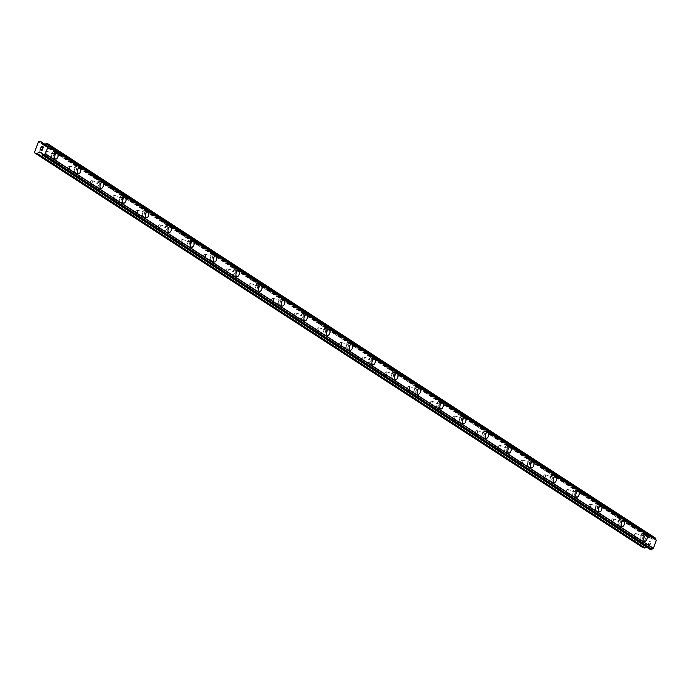 <?xml version="1.0" encoding="UTF-8"?>
<svg xmlns="http://www.w3.org/2000/svg" width="691" height="691" viewBox="0 0 691 691"><rect width="100%" height="100%" fill="white"/><g stroke="black" fill="none" stroke-linecap="round" stroke-linejoin="round"><path stroke-width="0.52" stroke-dasharray="3.46 2.59" d="M635.694 533.607A1.9 0.976 105.3 0 0 635.547 533.547A1.9 0.976 105.3 0 0 634.148 534.981A1.9 0.976 105.3 0 0 634.398 537.157A1.9 0.976 105.3 0 0 634.545 537.218A1.9 0.976 105.3 0 0 635.945 535.793A1.9 0.976 105.3 0 0 635.694 533.607M642.492 535.473A1.9 0.976 105.3 0 0 642.345 535.404A1.9 0.976 105.3 0 0 640.946 536.838A1.9 0.976 105.3 0 0 641.196 539.015A1.9 0.976 105.3 0 0 641.343 539.075A1.9 0.976 105.3 0 0 642.742 537.65A1.9 0.976 105.3 0 0 642.492 535.473M644.712 541.312L644.712 541.312A3.17 1.632 -74.7 0 1 644.47 541.208A3.17 1.632 -74.7 0 1 644.047 537.581A3.17 1.632 -74.7 0 1 646.387 535.188A3.17 1.632 -74.7 0 1 646.387 535.197L646.396 535.197M613.038 518.906A1.9 0.976 105.3 0 0 612.891 518.846A1.9 0.976 105.3 0 0 611.492 520.271A1.9 0.976 105.3 0 0 611.742 522.448A1.9 0.976 105.3 0 0 611.889 522.517A1.9 0.976 105.3 0 0 613.288 521.083A1.9 0.976 105.3 0 0 613.038 518.906M619.836 520.764A1.9 0.976 105.3 0 0 619.689 520.703A1.9 0.976 105.3 0 0 618.29 522.128A1.9 0.976 105.3 0 0 618.54 524.305A1.9 0.976 105.3 0 0 618.687 524.374A1.9 0.976 105.3 0 0 620.086 522.94A1.9 0.976 105.3 0 0 619.836 520.764M622.055 526.611L622.055 526.611A3.17 1.632 -74.7 0 1 621.814 526.499A3.17 1.632 -74.7 0 1 621.39 522.871A3.17 1.632 -74.7 0 1 623.731 520.487L623.731 520.496M590.382 504.205A1.9 0.976 105.3 0 0 590.235 504.145A1.9 0.976 105.3 0 0 588.836 505.57A1.9 0.976 105.3 0 0 589.086 507.747A1.9 0.976 105.3 0 0 589.233 507.816A1.9 0.976 105.3 0 0 590.632 506.382A1.9 0.976 105.3 0 0 590.382 504.205M597.179 506.062A1.9 0.976 105.3 0 0 597.033 506.002A1.9 0.976 105.3 0 0 595.625 507.427A1.9 0.976 105.3 0 0 595.875 509.604A1.9 0.976 105.3 0 0 596.022 509.673A1.9 0.976 105.3 0 0 597.43 508.239A1.9 0.976 105.3 0 0 597.179 506.062M599.399 511.91L599.399 511.91A3.17 1.632 -74.7 0 1 599.149 511.798A3.17 1.632 -74.7 0 1 598.734 508.17A3.17 1.632 -74.7 0 1 601.066 505.786A3.17 1.632 -74.7 0 1 601.075 505.786L601.075 505.786M567.726 489.504A1.9 0.976 105.3 0 0 567.579 489.435A1.9 0.976 105.3 0 0 566.179 490.869A1.9 0.976 105.3 0 0 566.43 493.046A1.9 0.976 105.3 0 0 566.577 493.115A1.9 0.976 105.3 0 0 567.976 491.681A1.9 0.976 105.3 0 0 567.726 489.504M574.515 491.361A1.9 0.976 105.3 0 0 574.368 491.292A1.9 0.976 105.3 0 0 572.969 492.726A1.9 0.976 105.3 0 0 573.219 494.903A1.9 0.976 105.3 0 0 573.366 494.972A1.9 0.976 105.3 0 0 574.765 493.538A1.9 0.976 105.3 0 0 574.515 491.361M576.735 497.209L576.743 497.209A3.17 1.632 -74.7 0 1 576.735 497.209A3.17 1.632 -74.7 0 1 576.493 497.097A3.17 1.632 -74.7 0 1 576.078 493.469A3.17 1.632 -74.7 0 1 578.41 491.085A3.17 1.632 -74.7 0 1 578.419 491.085L578.419 491.085M545.069 474.803A1.9 0.976 105.3 0 0 544.923 474.734A1.9 0.976 105.3 0 0 543.515 476.168A1.9 0.976 105.3 0 0 543.774 478.345A1.9 0.976 105.3 0 0 543.912 478.414A1.9 0.976 105.3 0 0 545.32 476.98A1.9 0.976 105.3 0 0 545.069 474.803M551.859 476.66A1.9 0.976 105.3 0 0 551.712 476.591A1.9 0.976 105.3 0 0 550.312 478.025A1.9 0.976 105.3 0 0 550.563 480.202A1.9 0.976 105.3 0 0 550.71 480.271A1.9 0.976 105.3 0 0 552.109 478.837A1.9 0.976 105.3 0 0 551.859 476.66M554.078 482.508L554.087 482.508A3.17 1.632 -74.7 0 1 554.078 482.508A3.17 1.632 -74.7 0 1 553.837 482.396A3.17 1.632 -74.7 0 1 553.422 478.768A3.17 1.632 -74.7 0 1 555.754 476.384L555.763 476.384M522.405 460.102A1.9 0.976 105.3 0 0 522.266 460.033A1.9 0.976 105.3 0 0 520.859 461.467A1.9 0.976 105.3 0 0 521.109 463.644A1.9 0.976 105.3 0 0 521.256 463.704A1.9 0.976 105.3 0 0 522.664 462.279A1.9 0.976 105.3 0 0 522.405 460.102M529.202 461.959A1.9 0.976 105.3 0 0 529.056 461.89A1.9 0.976 105.3 0 0 527.656 463.324A1.9 0.976 105.3 0 0 527.907 465.501A1.9 0.976 105.3 0 0 528.054 465.561A1.9 0.976 105.3 0 0 529.453 464.136A1.9 0.976 105.3 0 0 529.202 461.959M531.422 467.807L531.422 467.807A3.17 1.632 -74.7 0 1 531.18 467.695A3.17 1.632 -74.7 0 1 530.757 464.067A3.17 1.632 -74.7 0 1 533.098 461.683L533.107 461.683M499.748 445.401A1.9 0.976 105.3 0 0 499.602 445.332A1.9 0.976 105.3 0 0 498.202 446.766A1.9 0.976 105.3 0 0 498.453 448.943A1.9 0.976 105.3 0 0 498.6 449.003A1.9 0.976 105.3 0 0 499.999 447.578A1.9 0.976 105.3 0 0 499.748 445.401M506.546 447.258A1.9 0.976 105.3 0 0 506.399 447.189A1.9 0.976 105.3 0 0 505 448.623A1.9 0.976 105.3 0 0 505.251 450.8A1.9 0.976 105.3 0 0 505.397 450.86A1.9 0.976 105.3 0 0 506.797 449.435A1.9 0.976 105.3 0 0 506.546 447.258M508.775 453.106L508.766 453.097A3.17 1.632 -74.7 0 1 508.524 452.994A3.17 1.632 -74.7 0 1 508.101 449.366A3.17 1.632 -74.7 0 1 510.442 446.982L510.45 446.982M477.092 430.692A1.9 0.976 105.3 0 0 476.945 430.631A1.9 0.976 105.3 0 0 475.546 432.056A1.9 0.976 105.3 0 0 475.797 434.233A1.9 0.976 105.3 0 0 475.944 434.302A1.9 0.976 105.3 0 0 477.343 432.868A1.9 0.976 105.3 0 0 477.092 430.692M483.89 432.549A1.9 0.976 105.3 0 0 483.743 432.488A1.9 0.976 105.3 0 0 482.344 433.913A1.9 0.976 105.3 0 0 482.594 436.099A1.9 0.976 105.3 0 0 482.733 436.159A1.9 0.976 105.3 0 0 484.141 434.725A1.9 0.976 105.3 0 0 483.89 432.549M486.11 438.396L486.11 438.396A3.17 1.632 -74.7 0 1 485.868 438.284A3.17 1.632 -74.7 0 1 485.445 434.656A3.17 1.632 -74.7 0 1 487.786 432.272A3.17 1.632 -74.7 0 1 487.786 432.281L487.786 432.281M454.436 415.991A1.9 0.976 105.3 0 0 454.289 415.93A1.9 0.976 105.3 0 0 452.89 417.355A1.9 0.976 105.3 0 0 453.141 419.532A1.9 0.976 105.3 0 0 453.287 419.601A1.9 0.976 105.3 0 0 454.687 418.167A1.9 0.976 105.3 0 0 454.436 415.991M461.225 417.848A1.9 0.976 105.3 0 0 461.087 417.787A1.9 0.976 105.3 0 0 459.679 419.212A1.9 0.976 105.3 0 0 459.93 421.389A1.9 0.976 105.3 0 0 460.076 421.458A1.9 0.976 105.3 0 0 461.484 420.024A1.9 0.976 105.3 0 0 461.225 417.848M463.454 423.695L463.454 423.695A3.17 1.632 -74.7 0 1 463.203 423.583A3.17 1.632 -74.7 0 1 462.789 419.955A3.17 1.632 -74.7 0 1 465.121 417.571A3.17 1.632 -74.7 0 1 465.129 417.571L465.129 417.571M431.78 401.29A1.9 0.976 105.3 0 0 431.633 401.221A1.9 0.976 105.3 0 0 430.234 402.654A1.9 0.976 105.3 0 0 430.484 404.831A1.9 0.976 105.3 0 0 430.631 404.9A1.9 0.976 105.3 0 0 432.03 403.466A1.9 0.976 105.3 0 0 431.78 401.29M438.569 403.147A1.9 0.976 105.3 0 0 438.422 403.086A1.9 0.976 105.3 0 0 437.023 404.511A1.9 0.976 105.3 0 0 437.273 406.688A1.9 0.976 105.3 0 0 437.42 406.757A1.9 0.976 105.3 0 0 438.82 405.323A1.9 0.976 105.3 0 0 438.569 403.147M440.789 408.994L440.798 408.994A3.17 1.632 -74.7 0 1 440.789 408.994A3.17 1.632 -74.7 0 1 440.547 408.882A3.17 1.632 -74.7 0 1 440.132 405.254A3.17 1.632 -74.7 0 1 442.465 402.87A3.17 1.632 -74.7 0 1 442.473 402.87L442.473 402.87M409.124 386.589A1.9 0.976 105.3 0 0 408.977 386.519A1.9 0.976 105.3 0 0 407.569 387.953A1.9 0.976 105.3 0 0 407.82 390.13A1.9 0.976 105.3 0 0 407.966 390.199A1.9 0.976 105.3 0 0 409.374 388.765A1.9 0.976 105.3 0 0 409.124 386.589M415.913 388.446A1.9 0.976 105.3 0 0 415.766 388.377A1.9 0.976 105.3 0 0 414.367 389.81A1.9 0.976 105.3 0 0 414.617 391.987A1.9 0.976 105.3 0 0 414.764 392.056A1.9 0.976 105.3 0 0 416.163 390.622A1.9 0.976 105.3 0 0 415.913 388.446M418.133 394.293L418.141 394.293A3.17 1.632 -74.7 0 1 418.133 394.293A3.17 1.632 -74.7 0 1 417.891 394.181A3.17 1.632 -74.7 0 1 417.476 390.553A3.17 1.632 -74.7 0 1 419.808 388.169L419.817 388.169M386.459 371.888A1.9 0.976 105.3 0 0 386.312 371.818A1.9 0.976 105.3 0 0 384.913 373.252A1.9 0.976 105.3 0 0 385.163 375.429A1.9 0.976 105.3 0 0 385.31 375.489A1.9 0.976 105.3 0 0 386.71 374.064A1.9 0.976 105.3 0 0 386.459 371.888M393.257 373.745A1.9 0.976 105.3 0 0 393.11 373.676A1.9 0.976 105.3 0 0 391.711 375.109A1.9 0.976 105.3 0 0 391.961 377.286A1.9 0.976 105.3 0 0 392.108 377.355A1.9 0.976 105.3 0 0 393.507 375.921A1.9 0.976 105.3 0 0 393.257 373.745M395.477 379.592L395.477 379.592A3.17 1.632 -74.7 0 1 395.235 379.48A3.17 1.632 -74.7 0 1 394.811 375.852A3.17 1.632 -74.7 0 1 397.152 373.468L397.161 373.468M363.803 357.187A1.9 0.976 105.3 0 0 363.656 357.117A1.9 0.976 105.3 0 0 362.257 358.551A1.9 0.976 105.3 0 0 362.507 360.728A1.9 0.976 105.3 0 0 362.654 360.788A1.9 0.976 105.3 0 0 364.053 359.363A1.9 0.976 105.3 0 0 363.803 357.187M370.601 359.044A1.9 0.976 105.3 0 0 370.454 358.975A1.9 0.976 105.3 0 0 369.054 360.408A1.9 0.976 105.3 0 0 369.305 362.585A1.9 0.976 105.3 0 0 369.452 362.645A1.9 0.976 105.3 0 0 370.851 361.22A1.9 0.976 105.3 0 0 370.601 359.044M372.82 364.883L372.829 364.891A3.17 1.632 -74.7 0 1 372.82 364.883A3.17 1.632 -74.7 0 1 372.579 364.779A3.17 1.632 -74.7 0 1 372.155 361.151A3.17 1.632 -74.7 0 1 374.496 358.767L374.496 358.767M341.147 342.477A1.9 0.976 105.3 0 0 341 342.416A1.9 0.976 105.3 0 0 339.601 343.842A1.9 0.976 105.3 0 0 339.851 346.018A1.9 0.976 105.3 0 0 339.998 346.087A1.9 0.976 105.3 0 0 341.397 344.654A1.9 0.976 105.3 0 0 341.147 342.477M347.944 344.343A1.9 0.976 105.3 0 0 347.798 344.273A1.9 0.976 105.3 0 0 346.39 345.707A1.9 0.976 105.3 0 0 346.649 347.884A1.9 0.976 105.3 0 0 346.787 347.944A1.9 0.976 105.3 0 0 348.195 346.519A1.9 0.976 105.3 0 0 347.944 344.343M350.164 350.182L350.164 350.182A3.17 1.632 -74.7 0 1 349.922 350.078A3.17 1.632 -74.7 0 1 349.499 346.45A3.17 1.632 -74.7 0 1 351.831 344.058A3.17 1.632 -74.7 0 1 351.84 344.066L351.84 344.066M318.491 327.776A1.9 0.976 105.3 0 0 318.344 327.715A1.9 0.976 105.3 0 0 316.944 329.141A1.9 0.976 105.3 0 0 317.195 331.317A1.9 0.976 105.3 0 0 317.342 331.386A1.9 0.976 105.3 0 0 318.741 329.952A1.9 0.976 105.3 0 0 318.491 327.776M325.28 329.633A1.9 0.976 105.3 0 0 325.141 329.572A1.9 0.976 105.3 0 0 323.733 330.998A1.9 0.976 105.3 0 0 323.984 333.174A1.9 0.976 105.3 0 0 324.131 333.243A1.9 0.976 105.3 0 0 325.539 331.81A1.9 0.976 105.3 0 0 325.28 329.633M327.508 335.481L327.508 335.481A3.17 1.632 -74.7 0 1 327.258 335.368A3.17 1.632 -74.7 0 1 326.843 331.74A3.17 1.632 -74.7 0 1 329.175 329.357A3.17 1.632 -74.7 0 1 329.184 329.357L329.184 329.365M295.834 313.075A1.9 0.976 105.3 0 0 295.688 313.006A1.9 0.976 105.3 0 0 294.288 314.44A1.9 0.976 105.3 0 0 294.539 316.616A1.9 0.976 105.3 0 0 294.677 316.685A1.9 0.976 105.3 0 0 296.085 315.251A1.9 0.976 105.3 0 0 295.834 313.075M302.623 314.932A1.9 0.976 105.3 0 0 302.477 314.871A1.9 0.976 105.3 0 0 301.077 316.297A1.9 0.976 105.3 0 0 301.328 318.473A1.9 0.976 105.3 0 0 301.475 318.542A1.9 0.976 105.3 0 0 302.874 317.109A1.9 0.976 105.3 0 0 302.623 314.932M304.843 320.779L304.852 320.779A3.17 1.632 -74.7 0 1 304.843 320.779A3.17 1.632 -74.7 0 1 304.601 320.667A3.17 1.632 -74.7 0 1 304.187 317.039A3.17 1.632 -74.7 0 1 306.519 314.655A3.17 1.632 -74.7 0 1 306.528 314.655L306.519 314.655M273.17 298.374A1.9 0.976 105.3 0 0 273.031 298.305A1.9 0.976 105.3 0 0 271.623 299.739A1.9 0.976 105.3 0 0 271.874 301.915A1.9 0.976 105.3 0 0 272.021 301.984A1.9 0.976 105.3 0 0 273.429 300.55A1.9 0.976 105.3 0 0 273.17 298.374M279.967 300.231A1.9 0.976 105.3 0 0 279.82 300.162A1.9 0.976 105.3 0 0 278.421 301.596A1.9 0.976 105.3 0 0 278.672 303.772A1.9 0.976 105.3 0 0 278.819 303.841A1.9 0.976 105.3 0 0 280.218 302.408A1.9 0.976 105.3 0 0 279.967 300.231M282.187 306.078L282.196 306.078A3.17 1.632 -74.7 0 1 282.187 306.078A3.17 1.632 -74.7 0 1 281.945 305.966A3.17 1.632 -74.7 0 1 281.531 302.338A3.17 1.632 -74.7 0 1 283.863 299.954L283.871 299.954M250.513 283.673A1.9 0.976 105.3 0 0 250.367 283.604A1.9 0.976 105.3 0 0 248.967 285.038A1.9 0.976 105.3 0 0 249.218 287.214A1.9 0.976 105.3 0 0 249.365 287.275A1.9 0.976 105.3 0 0 250.764 285.849A1.9 0.976 105.3 0 0 250.513 283.673M257.311 285.53A1.9 0.976 105.3 0 0 257.164 285.461A1.9 0.976 105.3 0 0 255.765 286.895A1.9 0.976 105.3 0 0 256.015 289.071A1.9 0.976 105.3 0 0 256.162 289.14A1.9 0.976 105.3 0 0 257.562 287.706A1.9 0.976 105.3 0 0 257.311 285.53M259.54 291.377L259.531 291.377A3.17 1.632 -74.7 0 1 259.289 291.265A3.17 1.632 -74.7 0 1 258.866 287.637A3.17 1.632 -74.7 0 1 261.207 285.253L261.215 285.253M227.857 268.972A1.9 0.976 105.3 0 0 227.71 268.903A1.9 0.976 105.3 0 0 226.311 270.336A1.9 0.976 105.3 0 0 226.562 272.513A1.9 0.976 105.3 0 0 226.708 272.574A1.9 0.976 105.3 0 0 228.108 271.148A1.9 0.976 105.3 0 0 227.857 268.972M234.655 270.829A1.9 0.976 105.3 0 0 234.508 270.76A1.9 0.976 105.3 0 0 233.109 272.194A1.9 0.976 105.3 0 0 233.359 274.37A1.9 0.976 105.3 0 0 233.506 274.431A1.9 0.976 105.3 0 0 234.905 273.005A1.9 0.976 105.3 0 0 234.655 270.829M236.875 276.668L236.883 276.676A3.17 1.632 -74.7 0 1 236.875 276.668A3.17 1.632 -74.7 0 1 236.633 276.564A3.17 1.632 -74.7 0 1 236.21 272.936A3.17 1.632 -74.7 0 1 238.55 270.552L238.55 270.552M205.201 254.262A1.9 0.976 105.3 0 0 205.054 254.202A1.9 0.976 105.3 0 0 203.655 255.635A1.9 0.976 105.3 0 0 203.905 257.812A1.9 0.976 105.3 0 0 204.052 257.873A1.9 0.976 105.3 0 0 205.452 256.447A1.9 0.976 105.3 0 0 205.201 254.262M211.999 256.128A1.9 0.976 105.3 0 0 211.852 256.059A1.9 0.976 105.3 0 0 210.444 257.493A1.9 0.976 105.3 0 0 210.703 259.669A1.9 0.976 105.3 0 0 210.841 259.73A1.9 0.976 105.3 0 0 212.249 258.304A1.9 0.976 105.3 0 0 211.999 256.128M214.219 261.967L214.219 261.967A3.17 1.632 -74.7 0 1 213.977 261.863A3.17 1.632 -74.7 0 1 213.554 258.235A3.17 1.632 -74.7 0 1 215.886 255.843A3.17 1.632 -74.7 0 1 215.894 255.851L215.894 255.851M182.545 239.561A1.9 0.976 105.3 0 0 182.398 239.501A1.9 0.976 105.3 0 0 180.999 240.926A1.9 0.976 105.3 0 0 181.249 243.102A1.9 0.976 105.3 0 0 181.396 243.172A1.9 0.976 105.3 0 0 182.795 241.738A1.9 0.976 105.3 0 0 182.545 239.561M189.334 241.418A1.9 0.976 105.3 0 0 189.196 241.358A1.9 0.976 105.3 0 0 187.788 242.783A1.9 0.976 105.3 0 0 188.038 244.96A1.9 0.976 105.3 0 0 188.185 245.029A1.9 0.976 105.3 0 0 189.593 243.595A1.9 0.976 105.3 0 0 189.334 241.418M191.554 247.266L191.562 247.266A3.17 1.632 -74.7 0 1 191.554 247.266A3.17 1.632 -74.7 0 1 191.312 247.153A3.17 1.632 -74.7 0 1 190.897 243.526A3.17 1.632 -74.7 0 1 193.23 241.142A3.17 1.632 -74.7 0 1 193.238 241.142L193.238 241.15M159.889 224.86A1.9 0.976 105.3 0 0 159.742 224.8A1.9 0.976 105.3 0 0 158.334 226.225A1.9 0.976 105.3 0 0 158.593 228.401A1.9 0.976 105.3 0 0 158.731 228.471A1.9 0.976 105.3 0 0 160.139 227.037A1.9 0.976 105.3 0 0 159.889 224.86M166.678 226.717A1.9 0.976 105.3 0 0 166.531 226.657A1.9 0.976 105.3 0 0 165.132 228.082A1.9 0.976 105.3 0 0 165.382 230.258A1.9 0.976 105.3 0 0 165.529 230.328A1.9 0.976 105.3 0 0 166.928 228.894A1.9 0.976 105.3 0 0 166.678 226.717M168.898 232.565L168.906 232.565A3.17 1.632 -74.7 0 1 168.898 232.565A3.17 1.632 -74.7 0 1 168.656 232.452A3.17 1.632 -74.7 0 1 168.241 228.825A3.17 1.632 -74.7 0 1 170.573 226.441A3.17 1.632 -74.7 0 1 170.582 226.441L170.582 226.441M137.224 210.159A1.9 0.976 105.3 0 0 137.086 210.09A1.9 0.976 105.3 0 0 135.678 211.524A1.9 0.976 105.3 0 0 135.928 213.7A1.9 0.976 105.3 0 0 136.075 213.769A1.9 0.976 105.3 0 0 137.483 212.336A1.9 0.976 105.3 0 0 137.224 210.159M144.022 212.016A1.9 0.976 105.3 0 0 143.875 211.947A1.9 0.976 105.3 0 0 142.476 213.381A1.9 0.976 105.3 0 0 142.726 215.557A1.9 0.976 105.3 0 0 142.873 215.627A1.9 0.976 105.3 0 0 144.272 214.193A1.9 0.976 105.3 0 0 144.022 212.016M146.242 217.864L146.25 217.864A3.17 1.632 -74.7 0 1 146.242 217.864A3.17 1.632 -74.7 0 1 146 217.751A3.17 1.632 -74.7 0 1 145.576 214.124A3.17 1.632 -74.7 0 1 147.917 211.74L147.926 211.74M114.568 195.458A1.9 0.976 105.3 0 0 114.421 195.389A1.9 0.976 105.3 0 0 113.022 196.823A1.9 0.976 105.3 0 0 113.272 198.999A1.9 0.976 105.3 0 0 113.419 199.068A1.9 0.976 105.3 0 0 114.818 197.635A1.9 0.976 105.3 0 0 114.568 195.458M121.366 197.315A1.9 0.976 105.3 0 0 121.219 197.246A1.9 0.976 105.3 0 0 119.819 198.68A1.9 0.976 105.3 0 0 120.07 200.856A1.9 0.976 105.3 0 0 120.217 200.926A1.9 0.976 105.3 0 0 121.616 199.492A1.9 0.976 105.3 0 0 121.366 197.315M123.585 203.163L123.585 203.163A3.17 1.632 -74.7 0 1 123.344 203.05A3.17 1.632 -74.7 0 1 122.92 199.423A3.17 1.632 -74.7 0 1 125.261 197.039L125.27 197.039M91.912 180.757A1.9 0.976 105.3 0 0 91.765 180.688A1.9 0.976 105.3 0 0 90.366 182.122A1.9 0.976 105.3 0 0 90.616 184.298A1.9 0.976 105.3 0 0 90.763 184.359A1.9 0.976 105.3 0 0 92.162 182.934A1.9 0.976 105.3 0 0 91.912 180.757M98.709 182.614A1.9 0.976 105.3 0 0 98.563 182.545A1.9 0.976 105.3 0 0 97.163 183.979A1.9 0.976 105.3 0 0 97.414 186.155A1.9 0.976 105.3 0 0 97.561 186.216A1.9 0.976 105.3 0 0 98.96 184.791A1.9 0.976 105.3 0 0 98.709 182.614M100.929 188.462L100.929 188.462A3.17 1.632 -74.7 0 1 100.687 188.349A3.17 1.632 -74.7 0 1 100.264 184.722A3.17 1.632 -74.7 0 1 102.605 182.338L102.605 182.338M69.255 166.056A1.9 0.976 105.3 0 0 69.109 165.987A1.9 0.976 105.3 0 0 67.709 167.421A1.9 0.976 105.3 0 0 67.96 169.597A1.9 0.976 105.3 0 0 68.107 169.658A1.9 0.976 105.3 0 0 69.506 168.233A1.9 0.976 105.3 0 0 69.255 166.056M76.053 167.913A1.9 0.976 105.3 0 0 75.906 167.844A1.9 0.976 105.3 0 0 74.498 169.278A1.9 0.976 105.3 0 0 74.749 171.454A1.9 0.976 105.3 0 0 74.896 171.515A1.9 0.976 105.3 0 0 76.304 170.09A1.9 0.976 105.3 0 0 76.053 167.913M78.273 173.752L78.273 173.752A3.17 1.632 -74.7 0 1 78.023 173.648A3.17 1.632 -74.7 0 1 77.608 170.021A3.17 1.632 -74.7 0 1 79.94 167.637A3.17 1.632 -74.7 0 1 79.949 167.637L79.949 167.637M46.599 151.346A1.9 0.976 105.3 0 0 46.452 151.286A1.9 0.976 105.3 0 0 45.053 152.711A1.9 0.976 105.3 0 0 45.304 154.888A1.9 0.976 105.3 0 0 45.451 154.957A1.9 0.976 105.3 0 0 46.85 153.523A1.9 0.976 105.3 0 0 46.599 151.346M53.388 153.203A1.9 0.976 105.3 0 0 53.242 153.143A1.9 0.976 105.3 0 0 51.842 154.568A1.9 0.976 105.3 0 0 52.093 156.753A1.9 0.976 105.3 0 0 52.24 156.814A1.9 0.976 105.3 0 0 53.639 155.38A1.9 0.976 105.3 0 0 53.388 153.203M55.608 159.051L55.617 159.051A3.17 1.632 -74.7 0 1 55.608 159.051A3.17 1.632 -74.7 0 1 55.366 158.939A3.17 1.632 -74.7 0 1 54.952 155.311A3.17 1.632 -74.7 0 1 57.284 152.927A3.17 1.632 -74.7 0 1 57.293 152.927L57.284 152.927M53.82 152.029A3.17 1.632 105.3 0 0 53.578 151.916A3.17 1.632 105.3 0 0 51.246 154.3A3.17 1.632 105.3 0 0 51.661 157.928A3.17 1.632 105.3 0 0 51.903 158.04A3.17 1.632 105.3 0 0 54.243 155.656A3.17 1.632 105.3 0 0 53.82 152.029M57.18 152.944A3.17 1.632 105.3 0 0 56.938 152.832A3.17 1.632 105.3 0 0 54.598 155.216A3.17 1.632 105.3 0 0 55.021 158.844A3.17 1.632 105.3 0 0 55.263 158.956A3.17 1.632 105.3 0 0 57.595 156.572A3.17 1.632 105.3 0 0 57.18 152.944M76.485 166.73A3.17 1.632 105.3 0 0 76.235 166.617A3.17 1.632 105.3 0 0 73.902 169.001A3.17 1.632 105.3 0 0 74.317 172.629A3.17 1.632 105.3 0 0 74.568 172.741A3.17 1.632 105.3 0 0 76.9 170.357A3.17 1.632 105.3 0 0 76.485 166.73M79.836 167.645A3.17 1.632 105.3 0 0 79.595 167.533A3.17 1.632 105.3 0 0 77.254 169.926A3.17 1.632 105.3 0 0 77.677 173.553A3.17 1.632 105.3 0 0 77.919 173.657A3.17 1.632 105.3 0 0 80.26 171.273A3.17 1.632 105.3 0 0 79.836 167.645M99.141 181.431A3.17 1.632 105.3 0 0 98.899 181.318A3.17 1.632 105.3 0 0 96.559 183.702A3.17 1.632 105.3 0 0 96.982 187.339A3.17 1.632 105.3 0 0 97.224 187.442A3.17 1.632 105.3 0 0 99.556 185.058A3.17 1.632 105.3 0 0 99.141 181.431M102.493 182.346A3.17 1.632 105.3 0 0 102.251 182.243A3.17 1.632 105.3 0 0 99.919 184.627A3.17 1.632 105.3 0 0 100.333 188.254A3.17 1.632 105.3 0 0 100.575 188.358A3.17 1.632 105.3 0 0 102.916 185.974A3.17 1.632 105.3 0 0 102.493 182.346M121.797 196.132A3.17 1.632 105.3 0 0 121.556 196.028A3.17 1.632 105.3 0 0 119.215 198.412A3.17 1.632 105.3 0 0 119.638 202.04A3.17 1.632 105.3 0 0 119.88 202.143A3.17 1.632 105.3 0 0 122.212 199.759A3.17 1.632 105.3 0 0 121.797 196.132M125.149 197.047A3.17 1.632 105.3 0 0 124.907 196.944A3.17 1.632 105.3 0 0 122.575 199.328A3.17 1.632 105.3 0 0 122.989 202.955A3.17 1.632 105.3 0 0 123.231 203.068A3.17 1.632 105.3 0 0 125.572 200.684A3.17 1.632 105.3 0 0 125.149 197.047M144.454 210.833A3.17 1.632 105.3 0 0 144.212 210.729A3.17 1.632 105.3 0 0 141.871 213.113A3.17 1.632 105.3 0 0 142.294 216.741A3.17 1.632 105.3 0 0 142.536 216.853A3.17 1.632 105.3 0 0 144.877 214.46A3.17 1.632 105.3 0 0 144.454 210.833M147.814 211.757A3.17 1.632 105.3 0 0 147.563 211.645A3.17 1.632 105.3 0 0 145.231 214.029A3.17 1.632 105.3 0 0 145.646 217.656A3.17 1.632 105.3 0 0 145.896 217.769A3.17 1.632 105.3 0 0 148.228 215.385A3.17 1.632 105.3 0 0 147.814 211.757M167.11 225.542A3.17 1.632 105.3 0 0 166.868 225.43A3.17 1.632 105.3 0 0 164.536 227.814A3.17 1.632 105.3 0 0 164.95 231.442A3.17 1.632 105.3 0 0 165.192 231.554A3.17 1.632 105.3 0 0 167.533 229.17A3.17 1.632 105.3 0 0 167.11 225.542M170.47 226.458A3.17 1.632 105.3 0 0 170.228 226.346A3.17 1.632 105.3 0 0 167.887 228.73A3.17 1.632 105.3 0 0 168.31 232.357A3.17 1.632 105.3 0 0 168.552 232.47A3.17 1.632 105.3 0 0 170.884 230.086A3.17 1.632 105.3 0 0 170.47 226.458M189.766 240.243A3.17 1.632 105.3 0 0 189.524 240.131A3.17 1.632 105.3 0 0 187.192 242.515A3.17 1.632 105.3 0 0 187.606 246.143A3.17 1.632 105.3 0 0 187.848 246.255A3.17 1.632 105.3 0 0 190.189 243.871A3.17 1.632 105.3 0 0 189.766 240.243M193.126 241.159A3.17 1.632 105.3 0 0 192.884 241.047A3.17 1.632 105.3 0 0 190.543 243.431A3.17 1.632 105.3 0 0 190.966 247.058A3.17 1.632 105.3 0 0 191.208 247.171A3.17 1.632 105.3 0 0 193.54 244.787A3.17 1.632 105.3 0 0 193.126 241.159M212.431 254.944A3.17 1.632 105.3 0 0 212.18 254.832A3.17 1.632 105.3 0 0 209.848 257.216A3.17 1.632 105.3 0 0 210.271 260.844A3.17 1.632 105.3 0 0 210.513 260.956A3.17 1.632 105.3 0 0 212.845 258.572A3.17 1.632 105.3 0 0 212.431 254.944M215.782 255.86A3.17 1.632 105.3 0 0 215.54 255.748A3.17 1.632 105.3 0 0 213.199 258.132A3.17 1.632 105.3 0 0 213.623 261.768A3.17 1.632 105.3 0 0 213.864 261.872A3.17 1.632 105.3 0 0 216.205 259.488A3.17 1.632 105.3 0 0 215.782 255.86M235.087 269.645A3.17 1.632 105.3 0 0 234.845 269.533A3.17 1.632 105.3 0 0 232.504 271.917A3.17 1.632 105.3 0 0 232.927 275.545A3.17 1.632 105.3 0 0 233.169 275.657A3.17 1.632 105.3 0 0 235.501 273.273A3.17 1.632 105.3 0 0 235.087 269.645M238.438 270.561A3.17 1.632 105.3 0 0 238.196 270.457A3.17 1.632 105.3 0 0 235.864 272.841A3.17 1.632 105.3 0 0 236.279 276.469A3.17 1.632 105.3 0 0 236.521 276.573A3.17 1.632 105.3 0 0 238.861 274.189A3.17 1.632 105.3 0 0 238.438 270.561M257.743 284.346A3.17 1.632 105.3 0 0 257.501 284.243A3.17 1.632 105.3 0 0 255.16 286.627A3.17 1.632 105.3 0 0 255.584 290.255A3.17 1.632 105.3 0 0 255.825 290.358A3.17 1.632 105.3 0 0 258.158 287.974A3.17 1.632 105.3 0 0 257.743 284.346M261.094 285.262A3.17 1.632 105.3 0 0 260.853 285.158A3.17 1.632 105.3 0 0 258.52 287.542A3.17 1.632 105.3 0 0 258.935 291.17A3.17 1.632 105.3 0 0 259.177 291.282A3.17 1.632 105.3 0 0 261.518 288.89A3.17 1.632 105.3 0 0 261.094 285.262M280.399 299.048A3.17 1.632 105.3 0 0 280.157 298.944A3.17 1.632 105.3 0 0 277.825 301.328A3.17 1.632 105.3 0 0 278.24 304.956A3.17 1.632 105.3 0 0 278.482 305.059A3.17 1.632 105.3 0 0 280.822 302.675A3.17 1.632 105.3 0 0 280.399 299.048M283.759 299.972A3.17 1.632 105.3 0 0 283.509 299.859A3.17 1.632 105.3 0 0 281.177 302.243A3.17 1.632 105.3 0 0 281.591 305.871A3.17 1.632 105.3 0 0 281.842 305.983A3.17 1.632 105.3 0 0 284.174 303.599A3.17 1.632 105.3 0 0 283.759 299.972M303.055 313.757A3.17 1.632 105.3 0 0 302.813 313.645A3.17 1.632 105.3 0 0 300.481 316.029A3.17 1.632 105.3 0 0 300.896 319.657A3.17 1.632 105.3 0 0 301.138 319.769A3.17 1.632 105.3 0 0 303.479 317.385A3.17 1.632 105.3 0 0 303.055 313.757M306.415 314.673A3.17 1.632 105.3 0 0 306.173 314.56A3.17 1.632 105.3 0 0 303.833 316.944A3.17 1.632 105.3 0 0 304.256 320.572A3.17 1.632 105.3 0 0 304.498 320.684A3.17 1.632 105.3 0 0 306.83 318.301A3.17 1.632 105.3 0 0 306.415 314.673M325.711 328.458A3.17 1.632 105.3 0 0 325.47 328.346A3.17 1.632 105.3 0 0 323.138 330.73A3.17 1.632 105.3 0 0 323.552 334.358A3.17 1.632 105.3 0 0 323.803 334.47A3.17 1.632 105.3 0 0 326.135 332.086A3.17 1.632 105.3 0 0 325.711 328.458M329.071 329.374A3.17 1.632 105.3 0 0 328.83 329.262A3.17 1.632 105.3 0 0 326.489 331.645A3.17 1.632 105.3 0 0 326.912 335.273A3.17 1.632 105.3 0 0 327.154 335.385A3.17 1.632 105.3 0 0 329.486 333.002A3.17 1.632 105.3 0 0 329.071 329.374M348.376 343.159A3.17 1.632 105.3 0 0 348.134 343.047A3.17 1.632 105.3 0 0 345.794 345.431A3.17 1.632 105.3 0 0 346.217 349.059A3.17 1.632 105.3 0 0 346.459 349.171A3.17 1.632 105.3 0 0 348.791 346.787A3.17 1.632 105.3 0 0 348.376 343.159M351.728 344.075A3.17 1.632 105.3 0 0 351.486 343.963A3.17 1.632 105.3 0 0 349.145 346.346A3.17 1.632 105.3 0 0 349.568 349.974A3.17 1.632 105.3 0 0 349.81 350.087A3.17 1.632 105.3 0 0 352.151 347.703A3.17 1.632 105.3 0 0 351.728 344.075M371.032 357.86A3.17 1.632 105.3 0 0 370.791 357.748A3.17 1.632 105.3 0 0 368.45 360.132A3.17 1.632 105.3 0 0 368.873 363.76A3.17 1.632 105.3 0 0 369.115 363.872A3.17 1.632 105.3 0 0 371.447 361.488A3.17 1.632 105.3 0 0 371.032 357.86M374.384 358.776A3.17 1.632 105.3 0 0 374.142 358.672A3.17 1.632 105.3 0 0 371.81 361.056A3.17 1.632 105.3 0 0 372.224 364.684A3.17 1.632 105.3 0 0 372.466 364.788A3.17 1.632 105.3 0 0 374.807 362.404A3.17 1.632 105.3 0 0 374.384 358.776M393.689 372.561A3.17 1.632 105.3 0 0 393.447 372.449A3.17 1.632 105.3 0 0 391.106 374.842A3.17 1.632 105.3 0 0 391.529 378.469A3.17 1.632 105.3 0 0 391.771 378.573A3.17 1.632 105.3 0 0 394.103 376.189A3.17 1.632 105.3 0 0 393.689 372.561M397.04 373.477A3.17 1.632 105.3 0 0 396.798 373.373A3.17 1.632 105.3 0 0 394.466 375.757A3.17 1.632 105.3 0 0 394.881 379.385A3.17 1.632 105.3 0 0 395.122 379.489A3.17 1.632 105.3 0 0 397.463 377.105A3.17 1.632 105.3 0 0 397.04 373.477M416.345 387.262A3.17 1.632 105.3 0 0 416.103 387.159A3.17 1.632 105.3 0 0 413.771 389.543A3.17 1.632 105.3 0 0 414.185 393.17A3.17 1.632 105.3 0 0 414.427 393.274A3.17 1.632 105.3 0 0 416.768 390.89A3.17 1.632 105.3 0 0 416.345 387.262M419.705 388.187A3.17 1.632 105.3 0 0 419.454 388.074A3.17 1.632 105.3 0 0 417.122 390.458A3.17 1.632 105.3 0 0 417.545 394.086A3.17 1.632 105.3 0 0 417.787 394.198A3.17 1.632 105.3 0 0 420.119 391.814A3.17 1.632 105.3 0 0 419.705 388.187M439.001 401.963A3.17 1.632 105.3 0 0 438.759 401.86A3.17 1.632 105.3 0 0 436.427 404.244A3.17 1.632 105.3 0 0 436.842 407.871A3.17 1.632 105.3 0 0 437.083 407.984A3.17 1.632 105.3 0 0 439.424 405.6A3.17 1.632 105.3 0 0 439.001 401.963M442.361 402.888A3.17 1.632 105.3 0 0 442.119 402.775A3.17 1.632 105.3 0 0 439.778 405.159A3.17 1.632 105.3 0 0 440.202 408.787A3.17 1.632 105.3 0 0 440.443 408.899A3.17 1.632 105.3 0 0 442.776 406.515A3.17 1.632 105.3 0 0 442.361 402.888M461.666 416.673A3.17 1.632 105.3 0 0 461.415 416.561A3.17 1.632 105.3 0 0 459.083 418.945A3.17 1.632 105.3 0 0 459.498 422.572A3.17 1.632 105.3 0 0 459.748 422.685A3.17 1.632 105.3 0 0 462.08 420.301A3.17 1.632 105.3 0 0 461.666 416.673M465.017 417.589A3.17 1.632 105.3 0 0 464.775 417.476A3.17 1.632 105.3 0 0 462.434 419.86A3.17 1.632 105.3 0 0 462.858 423.488A3.17 1.632 105.3 0 0 463.1 423.6A3.17 1.632 105.3 0 0 465.432 421.216A3.17 1.632 105.3 0 0 465.017 417.589M484.322 431.374A3.17 1.632 105.3 0 0 484.08 431.262A3.17 1.632 105.3 0 0 481.739 433.646A3.17 1.632 105.3 0 0 482.163 437.273A3.17 1.632 105.3 0 0 482.404 437.386A3.17 1.632 105.3 0 0 484.737 435.002A3.17 1.632 105.3 0 0 484.322 431.374M487.673 432.29A3.17 1.632 105.3 0 0 487.431 432.177A3.17 1.632 105.3 0 0 485.099 434.561A3.17 1.632 105.3 0 0 485.514 438.189A3.17 1.632 105.3 0 0 485.756 438.301A3.17 1.632 105.3 0 0 488.096 435.917A3.17 1.632 105.3 0 0 487.673 432.29M506.978 446.075A3.17 1.632 105.3 0 0 506.736 445.963A3.17 1.632 105.3 0 0 504.395 448.347A3.17 1.632 105.3 0 0 504.819 451.974A3.17 1.632 105.3 0 0 505.061 452.087A3.17 1.632 105.3 0 0 507.393 449.703A3.17 1.632 105.3 0 0 506.978 446.075M510.329 446.991A3.17 1.632 105.3 0 0 510.088 446.878A3.17 1.632 105.3 0 0 507.755 449.271A3.17 1.632 105.3 0 0 508.17 452.899A3.17 1.632 105.3 0 0 508.412 453.002A3.17 1.632 105.3 0 0 510.753 450.618A3.17 1.632 105.3 0 0 510.329 446.991M529.634 460.776A3.17 1.632 105.3 0 0 529.392 460.664A3.17 1.632 105.3 0 0 527.052 463.048A3.17 1.632 105.3 0 0 527.475 466.684A3.17 1.632 105.3 0 0 527.717 466.788A3.17 1.632 105.3 0 0 530.057 464.404A3.17 1.632 105.3 0 0 529.634 460.776M532.986 461.692A3.17 1.632 105.3 0 0 532.744 461.588A3.17 1.632 105.3 0 0 530.412 463.972A3.17 1.632 105.3 0 0 530.826 467.6A3.17 1.632 105.3 0 0 531.077 467.703A3.17 1.632 105.3 0 0 533.409 465.319A3.17 1.632 105.3 0 0 532.986 461.692M552.29 475.477A3.17 1.632 105.3 0 0 552.049 475.373A3.17 1.632 105.3 0 0 549.716 477.757A3.17 1.632 105.3 0 0 550.131 481.385A3.17 1.632 105.3 0 0 550.373 481.489A3.17 1.632 105.3 0 0 552.714 479.105A3.17 1.632 105.3 0 0 552.29 475.477M555.65 476.393A3.17 1.632 105.3 0 0 555.409 476.289A3.17 1.632 105.3 0 0 553.068 478.673A3.17 1.632 105.3 0 0 553.491 482.301A3.17 1.632 105.3 0 0 553.733 482.413A3.17 1.632 105.3 0 0 556.065 480.029A3.17 1.632 105.3 0 0 555.65 476.393M574.947 490.178A3.17 1.632 105.3 0 0 574.705 490.074A3.17 1.632 105.3 0 0 572.373 492.458A3.17 1.632 105.3 0 0 572.787 496.086A3.17 1.632 105.3 0 0 573.029 496.198A3.17 1.632 105.3 0 0 575.37 493.806A3.17 1.632 105.3 0 0 574.947 490.178M578.307 491.102A3.17 1.632 105.3 0 0 578.065 490.99A3.17 1.632 105.3 0 0 575.724 493.374A3.17 1.632 105.3 0 0 576.147 497.002A3.17 1.632 105.3 0 0 576.389 497.114A3.17 1.632 105.3 0 0 578.721 494.73A3.17 1.632 105.3 0 0 578.307 491.102M597.611 504.888A3.17 1.632 105.3 0 0 597.361 504.775A3.17 1.632 105.3 0 0 595.029 507.159A3.17 1.632 105.3 0 0 595.443 510.787A3.17 1.632 105.3 0 0 595.694 510.899A3.17 1.632 105.3 0 0 598.026 508.516A3.17 1.632 105.3 0 0 597.611 504.888M600.963 505.803A3.17 1.632 105.3 0 0 600.721 505.691A3.17 1.632 105.3 0 0 598.38 508.075A3.17 1.632 105.3 0 0 598.803 511.703A3.17 1.632 105.3 0 0 599.045 511.815A3.17 1.632 105.3 0 0 601.377 509.431A3.17 1.632 105.3 0 0 600.963 505.803M620.268 519.589A3.17 1.632 105.3 0 0 620.026 519.477A3.17 1.632 105.3 0 0 617.685 521.86A3.17 1.632 105.3 0 0 618.108 525.488A3.17 1.632 105.3 0 0 618.35 525.601A3.17 1.632 105.3 0 0 620.682 523.217A3.17 1.632 105.3 0 0 620.268 519.589M623.619 520.504A3.17 1.632 105.3 0 0 623.377 520.392A3.17 1.632 105.3 0 0 621.045 522.776A3.17 1.632 105.3 0 0 621.459 526.404A3.17 1.632 105.3 0 0 621.701 526.516A3.17 1.632 105.3 0 0 624.042 524.132A3.17 1.632 105.3 0 0 623.619 520.504M642.924 534.29A3.17 1.632 105.3 0 0 642.682 534.178A3.17 1.632 105.3 0 0 640.341 536.562A3.17 1.632 105.3 0 0 640.764 540.189A3.17 1.632 105.3 0 0 641.006 540.302A3.17 1.632 105.3 0 0 643.338 537.918A3.17 1.632 105.3 0 0 642.924 534.29M646.275 535.205A3.17 1.632 105.3 0 0 646.033 535.093A3.17 1.632 105.3 0 0 643.701 537.477A3.17 1.632 105.3 0 0 644.116 541.113A3.17 1.632 105.3 0 0 644.357 541.217A3.17 1.632 105.3 0 0 646.698 538.833A3.17 1.632 105.3 0 0 646.275 535.205M42.401 146.872L42.03 147.485M41.443 146.604L40.873 147.762M42.79 148.28L43.421 146.984M42.194 149.135L42.263 150.146L41.495 150.431M41.417 150.12L40.588 148.548M650.058 544.767L649.229 544.543L650.05 544.767L650.49 543.575L650.058 544.767M649.229 544.543L649.471 543.895L649.229 544.543M649.333 543.86L649.091 544.508L649.324 543.852M649.091 544.508L648.27 544.275L649.091 544.499M648.27 544.275L648.702 543.091L648.27 544.275M648.564 543.048L648.072 544.396L650.136 544.957L650.49 543.575L650.136 544.957L648.072 544.396L648.564 543.048M651.224 541.969L649.169 541.407L651.224 541.969M649.169 541.407L650.905 542.046L649.169 541.407M655.293 537.969L653.651 538.401A1.356 1.149 123 0 1 652.364 539.101L650.386 538.98L649.333 536.596A0.846 0.717 -57 0 0 648.918 536.225L647.139 535.741L646.448 536.156L642.526 546.857L642.82 547.548M646.543 547.117L647.709 546.521L649.324 547.393A1.356 1.149 123 0 1 649.92 548.602L650.317 549.552M34.55 152.348L642.526 546.857M41.063 152.642L649.048 547.151M41.59 153.039L649.324 547.393M652.347 539.084L44.379 144.583L652.364 539.101M43.991 144.644L651.967 539.153M39.162 141.223L647.139 535.741M38.463 141.646L646.448 536.156M41.918 153.618L647.476 546.555M41.84 153.376L647.709 546.521M40.942 152.383L648.797 546.814M40.985 152.452L648.961 546.961M41.935 154.084L649.92 548.602M650.032 548.887L42.203 154.473L650.041 548.896M42.168 154.447L650.127 548.948L42.16 154.439M42.281 154.689L650.257 549.198M42.272 154.836L650.257 549.354M47.619 144.143L655.595 538.652L47.601 144.134M46.781 143.313L654.766 537.823M46.444 143.443L654.42 537.961M46.349 143.573L654.325 538.082M46.072 143.719L654.049 538.229M45.96 143.711L653.945 538.229M45.666 143.892L653.651 538.401M43.801 144.756L651.777 539.274M43.568 144.79L651.544 539.308M42.471 144.497L650.456 539.006M42.574 144.523L650.291 538.859M45.036 144.471L649.333 536.596M649.091 536.302L45.148 144.41L648.918 536.225M635.547 533.547L642.345 535.404M612.891 518.846L619.689 520.703M590.235 504.145L597.033 506.002M567.579 489.435L574.368 491.292M544.923 474.734L551.712 476.591M522.266 460.033L529.056 461.89M499.602 445.332L506.399 447.189M476.945 430.631L483.743 432.488M454.289 415.93L461.087 417.787M431.633 401.221L438.422 403.086M408.977 386.519L415.766 388.377M386.312 371.818L393.11 373.676M363.656 357.117L370.454 358.975M341 342.416L347.798 344.273M318.344 327.715L325.141 329.572M295.688 313.006L302.477 314.871M273.031 298.305L279.82 300.162M250.367 283.604L257.164 285.461M227.71 268.903L234.508 270.76M205.054 254.202L211.852 256.059M182.398 239.501L189.196 241.358M159.742 224.8L166.531 226.657M137.086 210.09L143.875 211.947M114.421 195.389L121.219 197.246M91.765 180.688L98.563 182.545M69.109 165.987L75.906 167.844M46.452 151.286L53.242 153.143M53.578 151.916L56.938 152.832M76.235 166.617L79.595 167.533M98.899 181.318L102.251 182.243M121.556 196.028L124.907 196.944M144.212 210.729L147.563 211.645M166.868 225.43L170.228 226.346M189.524 240.131L192.884 241.047M212.18 254.832L215.54 255.748M234.845 269.533L238.196 270.457M257.501 284.243L260.853 285.158M280.157 298.944L283.509 299.859M302.813 313.645L306.173 314.56M325.47 328.346L328.83 329.262M348.134 343.047L351.486 343.963M370.791 357.748L374.142 358.672M393.447 372.449L396.798 373.373M416.103 387.159L419.454 388.074M438.759 401.86L442.119 402.775M461.415 416.561L464.775 417.476M484.08 431.262L487.431 432.177M506.736 445.963L510.088 446.878M529.392 460.664L532.744 461.588M552.049 475.373L555.409 476.289M574.705 490.074L578.065 490.99M597.361 504.775L600.721 505.691M620.026 519.477L623.377 520.392M642.682 534.178L646.033 535.093M641.006 540.302L644.357 541.217M618.35 525.601L621.701 526.516M595.694 510.899L599.045 511.815M573.029 496.198L576.389 497.114M550.373 481.489L553.733 482.413M527.717 466.788L531.077 467.703M505.061 452.087L508.412 453.002M482.404 437.386L485.756 438.301M459.748 422.685L463.1 423.6M437.083 407.984L440.443 408.899M414.427 393.274L417.787 394.198M391.771 378.573L395.122 379.489M369.115 363.872L372.466 364.788M346.459 349.171L349.81 350.087M323.803 334.47L327.154 335.385M301.138 319.769L304.498 320.684M278.482 305.059L281.842 305.983M255.825 290.358L259.177 291.282M233.169 275.657L236.521 276.573M210.513 260.956L213.864 261.872M187.848 246.255L191.208 247.171M165.192 231.554L168.552 232.47M142.536 216.853L145.896 217.769M119.88 202.143L123.231 203.068M97.224 187.442L100.575 188.358M74.568 172.741L77.919 173.657M51.903 158.04L55.263 158.956M45.451 154.957L52.24 156.814M68.107 169.658L74.896 171.515M90.763 184.359L97.561 186.216M113.419 199.068L120.217 200.926M136.075 213.769L142.873 215.627M158.731 228.471L165.529 230.328M181.396 243.172L188.185 245.029M204.052 257.873L210.841 259.73M226.708 272.574L233.506 274.431M249.365 287.275L256.162 289.14M272.021 301.984L278.819 303.841M294.677 316.685L301.475 318.542M317.342 331.386L324.131 333.243M339.998 346.087L346.787 347.944M362.654 360.788L369.452 362.645M385.31 375.489L392.108 377.355M407.966 390.199L414.764 392.056M430.631 404.9L437.42 406.757M453.287 419.601L460.076 421.458M475.944 434.302L482.733 436.159M498.6 449.003L505.397 450.86M521.256 463.704L528.054 465.561M543.912 478.414L550.71 480.271M566.577 493.115L573.366 494.972M589.233 507.816L596.022 509.673M611.889 522.517L618.687 524.374M634.545 537.218L641.343 539.075M40.89 152.331L648.866 546.849M41.736 153.203L649.16 547.358M41.477 152.953L649.454 547.462M48.292 145.62L656.277 540.129M42.401 144.462L650.386 538.98"/><path stroke-width="1.04" d="M646.387 535.197A3.17 1.632 -74.7 0 1 646.629 535.3A3.17 1.632 -74.7 0 1 647.052 538.928A3.17 1.632 -74.7 0 1 644.712 541.312A3.17 1.632 -74.7 0 1 644.478 541.208A3.17 1.632 -74.7 0 1 644.055 537.581A3.17 1.632 -74.7 0 1 646.396 535.197A3.17 1.632 -74.7 0 1 646.638 535.3A3.17 1.632 -74.7 0 1 647.052 538.928A3.17 1.632 -74.7 0 1 644.72 541.321M623.731 520.487A3.17 1.632 -74.7 0 1 623.973 520.599A3.17 1.632 -74.7 0 1 624.388 524.227A3.17 1.632 -74.7 0 1 622.055 526.611A3.17 1.632 -74.7 0 1 621.814 526.507A3.17 1.632 -74.7 0 1 621.399 522.88A3.17 1.632 -74.7 0 1 623.731 520.496A3.17 1.632 -74.7 0 1 623.982 520.599A3.17 1.632 -74.7 0 1 624.396 524.227A3.17 1.632 -74.7 0 1 622.064 526.611M601.075 505.786A3.17 1.632 -74.7 0 1 601.317 505.898A3.17 1.632 -74.7 0 1 601.731 509.526A3.17 1.632 -74.7 0 1 599.399 511.91A3.17 1.632 -74.7 0 1 599.157 511.806A3.17 1.632 -74.7 0 1 598.743 508.17A3.17 1.632 -74.7 0 1 601.075 505.786A3.17 1.632 -74.7 0 1 601.317 505.898A3.17 1.632 -74.7 0 1 601.74 509.526A3.17 1.632 -74.7 0 1 599.399 511.91M578.419 491.085A3.17 1.632 -74.7 0 1 578.652 491.197A3.17 1.632 -74.7 0 1 579.075 494.816A3.17 1.632 -74.7 0 1 576.743 497.209A3.17 1.632 -74.7 0 1 576.501 497.097A3.17 1.632 -74.7 0 1 576.087 493.469A3.17 1.632 -74.7 0 1 578.419 491.085A3.17 1.632 -74.7 0 1 578.661 491.197A3.17 1.632 -74.7 0 1 579.084 494.825A3.17 1.632 -74.7 0 1 576.743 497.209M555.754 476.384A3.17 1.632 -74.7 0 1 555.996 476.496A3.17 1.632 -74.7 0 1 556.419 480.115A3.17 1.632 -74.7 0 1 554.087 482.508A3.17 1.632 -74.7 0 1 553.845 482.396A3.17 1.632 -74.7 0 1 553.422 478.768A3.17 1.632 -74.7 0 1 555.763 476.384A3.17 1.632 -74.7 0 1 556.005 476.496A3.17 1.632 -74.7 0 1 556.428 480.124A3.17 1.632 -74.7 0 1 554.087 482.508M533.098 461.683A3.17 1.632 -74.7 0 1 533.34 461.787A3.17 1.632 -74.7 0 1 533.763 465.414A3.17 1.632 -74.7 0 1 531.422 467.807A3.17 1.632 -74.7 0 1 531.189 467.695A3.17 1.632 -74.7 0 1 530.766 464.067A3.17 1.632 -74.7 0 1 533.107 461.683A3.17 1.632 -74.7 0 1 533.348 461.795A3.17 1.632 -74.7 0 1 533.763 465.423A3.17 1.632 -74.7 0 1 531.431 467.807M510.45 446.982A3.17 1.632 -74.7 0 1 510.692 447.086A3.17 1.632 -74.7 0 1 511.107 450.722A3.17 1.632 -74.7 0 1 508.775 453.106A3.17 1.632 -74.7 0 1 508.533 452.994A3.17 1.632 -74.7 0 1 508.11 449.366A3.17 1.632 -74.7 0 1 510.45 446.982A3.17 1.632 -74.7 0 1 510.684 447.086A3.17 1.632 -74.7 0 1 511.098 450.713A3.17 1.632 -74.7 0 1 508.766 453.097M487.786 432.281A3.17 1.632 -74.7 0 1 488.027 432.385A3.17 1.632 -74.7 0 1 488.442 436.012A3.17 1.632 -74.7 0 1 486.11 438.396A3.17 1.632 -74.7 0 1 485.868 438.293A3.17 1.632 -74.7 0 1 485.453 434.665A3.17 1.632 -74.7 0 1 487.786 432.281A3.17 1.632 -74.7 0 1 488.027 432.385A3.17 1.632 -74.7 0 1 488.451 436.012A3.17 1.632 -74.7 0 1 486.118 438.396M465.129 417.571A3.17 1.632 -74.7 0 1 465.363 417.684A3.17 1.632 -74.7 0 1 465.786 421.311A3.17 1.632 -74.7 0 1 463.454 423.695A3.17 1.632 -74.7 0 1 463.212 423.592A3.17 1.632 -74.7 0 1 462.797 419.964A3.17 1.632 -74.7 0 1 465.129 417.571A3.17 1.632 -74.7 0 1 465.371 417.684A3.17 1.632 -74.7 0 1 465.794 421.311A3.17 1.632 -74.7 0 1 463.454 423.695M442.473 402.87A3.17 1.632 -74.7 0 1 442.706 402.983A3.17 1.632 -74.7 0 1 443.13 406.602A3.17 1.632 -74.7 0 1 440.798 408.994A3.17 1.632 -74.7 0 1 440.556 408.882A3.17 1.632 -74.7 0 1 440.141 405.254A3.17 1.632 -74.7 0 1 442.473 402.87A3.17 1.632 -74.7 0 1 442.715 402.983A3.17 1.632 -74.7 0 1 443.138 406.61A3.17 1.632 -74.7 0 1 440.798 408.994M419.808 388.169A3.17 1.632 -74.7 0 1 420.05 388.282A3.17 1.632 -74.7 0 1 420.474 391.901A3.17 1.632 -74.7 0 1 418.141 394.293A3.17 1.632 -74.7 0 1 417.9 394.181A3.17 1.632 -74.7 0 1 417.476 390.553A3.17 1.632 -74.7 0 1 419.817 388.169A3.17 1.632 -74.7 0 1 420.059 388.282A3.17 1.632 -74.7 0 1 420.474 391.909A3.17 1.632 -74.7 0 1 418.141 394.293M397.152 373.468A3.17 1.632 -74.7 0 1 397.394 373.572A3.17 1.632 -74.7 0 1 397.817 377.2A3.17 1.632 -74.7 0 1 395.477 379.592A3.17 1.632 -74.7 0 1 395.243 379.48A3.17 1.632 -74.7 0 1 394.82 375.852A3.17 1.632 -74.7 0 1 397.161 373.468A3.17 1.632 -74.7 0 1 397.403 373.581A3.17 1.632 -74.7 0 1 397.817 377.208A3.17 1.632 -74.7 0 1 395.485 379.592M374.496 358.767A3.17 1.632 -74.7 0 1 374.738 358.871A3.17 1.632 -74.7 0 1 375.153 362.499A3.17 1.632 -74.7 0 1 372.82 364.891A3.17 1.632 -74.7 0 1 372.587 364.779A3.17 1.632 -74.7 0 1 372.164 361.151A3.17 1.632 -74.7 0 1 374.496 358.767A3.17 1.632 -74.7 0 1 374.747 358.879A3.17 1.632 -74.7 0 1 375.161 362.507A3.17 1.632 -74.7 0 1 372.829 364.891M351.84 344.066A3.17 1.632 -74.7 0 1 352.082 344.17A3.17 1.632 -74.7 0 1 352.496 347.798A3.17 1.632 -74.7 0 1 350.164 350.182A3.17 1.632 -74.7 0 1 349.922 350.078A3.17 1.632 -74.7 0 1 349.508 346.45A3.17 1.632 -74.7 0 1 351.84 344.066A3.17 1.632 -74.7 0 1 352.082 344.17A3.17 1.632 -74.7 0 1 352.505 347.798A3.17 1.632 -74.7 0 1 350.164 350.182M329.184 329.357A3.17 1.632 -74.7 0 1 329.417 329.469A3.17 1.632 -74.7 0 1 329.84 333.097A3.17 1.632 -74.7 0 1 327.508 335.481A3.17 1.632 -74.7 0 1 327.266 335.377A3.17 1.632 -74.7 0 1 326.852 331.749A3.17 1.632 -74.7 0 1 329.184 329.365A3.17 1.632 -74.7 0 1 329.426 329.469A3.17 1.632 -74.7 0 1 329.849 333.097A3.17 1.632 -74.7 0 1 327.508 335.481M306.528 314.655A3.17 1.632 -74.7 0 1 306.761 314.768A3.17 1.632 -74.7 0 1 307.184 318.387A3.17 1.632 -74.7 0 1 304.852 320.779A3.17 1.632 -74.7 0 1 304.61 320.667A3.17 1.632 -74.7 0 1 304.195 317.039A3.17 1.632 -74.7 0 1 306.528 314.655A3.17 1.632 -74.7 0 1 306.769 314.768A3.17 1.632 -74.7 0 1 307.193 318.396A3.17 1.632 -74.7 0 1 304.852 320.779M283.863 299.954A3.17 1.632 -74.7 0 1 284.105 300.067A3.17 1.632 -74.7 0 1 284.528 303.686A3.17 1.632 -74.7 0 1 282.196 306.078A3.17 1.632 -74.7 0 1 281.954 305.966A3.17 1.632 -74.7 0 1 281.531 302.338A3.17 1.632 -74.7 0 1 283.871 299.954A3.17 1.632 -74.7 0 1 284.113 300.067A3.17 1.632 -74.7 0 1 284.528 303.695A3.17 1.632 -74.7 0 1 282.196 306.078M261.215 285.253A3.17 1.632 -74.7 0 1 261.457 285.366A3.17 1.632 -74.7 0 1 261.872 288.993A3.17 1.632 -74.7 0 1 259.54 291.377A3.17 1.632 -74.7 0 1 259.298 291.265A3.17 1.632 -74.7 0 1 258.875 287.637A3.17 1.632 -74.7 0 1 261.215 285.253A3.17 1.632 -74.7 0 1 261.448 285.366A3.17 1.632 -74.7 0 1 261.872 288.985A3.17 1.632 -74.7 0 1 259.531 291.377M238.55 270.552A3.17 1.632 -74.7 0 1 238.792 270.656A3.17 1.632 -74.7 0 1 239.207 274.284A3.17 1.632 -74.7 0 1 236.875 276.676A3.17 1.632 -74.7 0 1 236.633 276.564A3.17 1.632 -74.7 0 1 236.218 272.936A3.17 1.632 -74.7 0 1 238.55 270.552A3.17 1.632 -74.7 0 1 238.801 270.665A3.17 1.632 -74.7 0 1 239.216 274.292A3.17 1.632 -74.7 0 1 236.883 276.676M215.894 255.851A3.17 1.632 -74.7 0 1 216.136 255.955A3.17 1.632 -74.7 0 1 216.551 259.583A3.17 1.632 -74.7 0 1 214.219 261.967A3.17 1.632 -74.7 0 1 213.977 261.863A3.17 1.632 -74.7 0 1 213.562 258.235A3.17 1.632 -74.7 0 1 215.894 255.851A3.17 1.632 -74.7 0 1 216.136 255.955A3.17 1.632 -74.7 0 1 216.559 259.583A3.17 1.632 -74.7 0 1 214.219 261.975M193.238 241.142A3.17 1.632 -74.7 0 1 193.471 241.254A3.17 1.632 -74.7 0 1 193.895 244.882A3.17 1.632 -74.7 0 1 191.562 247.266A3.17 1.632 -74.7 0 1 191.321 247.162A3.17 1.632 -74.7 0 1 190.906 243.534A3.17 1.632 -74.7 0 1 193.238 241.15A3.17 1.632 -74.7 0 1 193.48 241.254A3.17 1.632 -74.7 0 1 193.903 244.882A3.17 1.632 -74.7 0 1 191.562 247.266M170.582 226.441A3.17 1.632 -74.7 0 1 170.815 226.553A3.17 1.632 -74.7 0 1 171.238 230.181A3.17 1.632 -74.7 0 1 168.906 232.565A3.17 1.632 -74.7 0 1 168.664 232.461A3.17 1.632 -74.7 0 1 168.241 228.825A3.17 1.632 -74.7 0 1 170.582 226.441A3.17 1.632 -74.7 0 1 170.824 226.553A3.17 1.632 -74.7 0 1 171.247 230.181A3.17 1.632 -74.7 0 1 168.906 232.565M147.917 211.74A3.17 1.632 -74.7 0 1 148.159 211.852A3.17 1.632 -74.7 0 1 148.582 215.471A3.17 1.632 -74.7 0 1 146.25 217.864A3.17 1.632 -74.7 0 1 146.008 217.751A3.17 1.632 -74.7 0 1 145.585 214.124A3.17 1.632 -74.7 0 1 147.926 211.74A3.17 1.632 -74.7 0 1 148.168 211.852A3.17 1.632 -74.7 0 1 148.582 215.48A3.17 1.632 -74.7 0 1 146.25 217.864M125.261 197.039A3.17 1.632 -74.7 0 1 125.503 197.151A3.17 1.632 -74.7 0 1 125.926 200.77A3.17 1.632 -74.7 0 1 123.585 203.163A3.17 1.632 -74.7 0 1 123.352 203.05A3.17 1.632 -74.7 0 1 122.929 199.423A3.17 1.632 -74.7 0 1 125.27 197.039A3.17 1.632 -74.7 0 1 125.512 197.151A3.17 1.632 -74.7 0 1 125.926 200.779A3.17 1.632 -74.7 0 1 123.594 203.163M102.605 182.338A3.17 1.632 -74.7 0 1 102.847 182.441A3.17 1.632 -74.7 0 1 103.261 186.069A3.17 1.632 -74.7 0 1 100.929 188.462A3.17 1.632 -74.7 0 1 100.687 188.349A3.17 1.632 -74.7 0 1 100.273 184.722A3.17 1.632 -74.7 0 1 102.605 182.338A3.17 1.632 -74.7 0 1 102.855 182.45A3.17 1.632 -74.7 0 1 103.27 186.078A3.17 1.632 -74.7 0 1 100.938 188.462M79.949 167.637A3.17 1.632 -74.7 0 1 80.191 167.74A3.17 1.632 -74.7 0 1 80.605 171.368A3.17 1.632 -74.7 0 1 78.273 173.752A3.17 1.632 -74.7 0 1 78.031 173.648A3.17 1.632 -74.7 0 1 77.617 170.021A3.17 1.632 -74.7 0 1 79.949 167.637A3.17 1.632 -74.7 0 1 80.191 167.74A3.17 1.632 -74.7 0 1 80.614 171.368A3.17 1.632 -74.7 0 1 78.273 173.761M57.293 152.927A3.17 1.632 -74.7 0 1 57.526 153.039A3.17 1.632 -74.7 0 1 57.949 156.667A3.17 1.632 -74.7 0 1 55.617 159.051A3.17 1.632 -74.7 0 1 55.375 158.947A3.17 1.632 -74.7 0 1 54.96 155.32A3.17 1.632 -74.7 0 1 57.293 152.936A3.17 1.632 -74.7 0 1 57.534 153.039A3.17 1.632 -74.7 0 1 57.958 156.667A3.17 1.632 -74.7 0 1 55.617 159.051M43.421 146.984L41.365 146.414L43.421 146.976L42.928 148.323L43.231 147.097L42.401 146.872L43.231 147.097L42.799 148.289M42.401 146.872L42.03 147.485M42.272 146.829L41.443 146.604L42.272 146.838M41.443 146.604L40.873 147.762M42.194 149.135L42.263 150.146L41.495 150.431M41.071 149.826L40.605 148.911L41.071 149.826M40.605 148.911L40.138 150.172L40.605 148.911M40.138 150.172L40.588 148.548L41.564 150.275L42.272 149.446L41.97 150.275L41.417 150.12M40.588 148.548L40 150.137M42.306 144.35L44.379 144.583A1.356 1.149 123 0 0 45.666 143.892L47.308 143.452L47.834 144.479A1.356 1.149 123 0 0 48.413 145.68L45.373 153.981A1.356 1.149 123 0 0 44.103 154.68L42.989 155.259L41.935 154.084A1.356 1.149 123 0 0 41.348 152.884L39.724 152.003L37.202 153.419A0.846 0.717 123 0 1 36.623 153.514L34.835 153.031L34.55 152.348L38.463 141.646L39.162 141.223L40.942 141.715A0.846 0.717 123 0 1 41.348 142.078L42.574 144.523M655.543 538.609L47.437 143.538M656.174 540.051A1.356 1.149 123 0 1 655.819 538.997L47.731 144.203L655.699 538.712M650.317 549.552L652.088 549.198A1.356 1.149 123 0 1 653.349 548.499L656.39 540.198L48.413 145.68M34.835 153.031L642.82 547.548L644.599 548.032A0.846 0.717 -57 0 0 645.178 547.937L646.543 547.117M45.373 153.981L653.349 548.499M45.528 153.86L653.505 548.378M45.563 153.843L653.539 548.352M48.474 145.896L656.45 540.405M48.456 145.861L656.433 540.371M36.623 153.514L644.599 548.032M37.202 153.419L645.178 547.937M39.491 152.046L41.918 153.618M39.724 152.003L41.84 153.376M42.462 155.112L650.438 549.63M42.989 155.259L650.974 549.777M43.343 155.112L651.319 549.63M43.412 155.009L651.388 549.526M43.697 154.853L651.673 549.362M43.801 154.853L651.786 549.371M44.103 154.68L652.088 549.198M47.834 144.479L655.819 538.997M47.489 143.866L655.465 538.384M47.498 143.745L655.474 538.263M41.348 142.078L45.036 144.471M41.253 141.914L45.114 144.419L41.114 141.793M41.184 152.841L41.736 153.203M42.393 155.086L650.369 549.595M47.377 143.486L655.362 537.995"/></g></svg>
